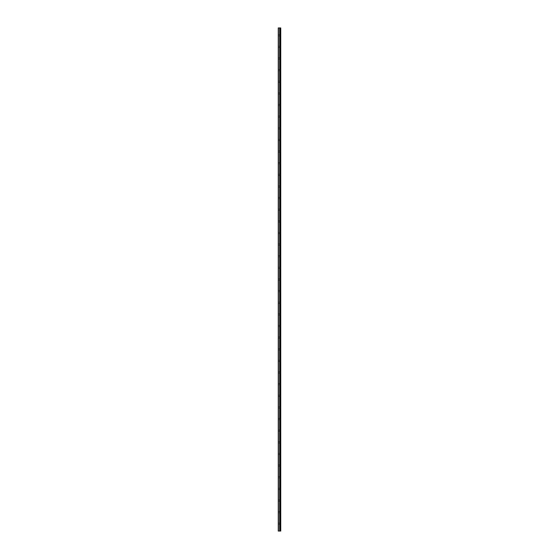 <?xml version="1.0" encoding="UTF-8"?>
<svg xmlns="http://www.w3.org/2000/svg" width="559" height="559" viewBox="0 0 559 559"><rect width="100%" height="100%" fill="white"/><g stroke="black" fill="none" stroke-linecap="round" stroke-linejoin="round"><path stroke-width="0.42" stroke-dasharray="2.79 2.1" d="M278.438 531.05L278.438 27.95L278.263 531.05L279.856 531.05L279.856 27.95L280.737 27.95L280.737 531.05L280.283 531.05L280.283 27.95M278.438 27.95L279.856 27.95L279.856 531.05L280.143 27.95M278.263 35.217L278.263 35.874L278.263 35.217M279.43 35.217L279.43 36.384L279.43 35.217M280.73 35.217L280.73 36.384L280.737 35.217M278.263 46.851L278.263 47.508L278.263 46.851M279.43 46.851L279.43 48.018L279.43 46.851M280.73 46.851L280.73 48.018L280.737 46.851M278.263 58.485L278.263 59.142L278.263 58.485M279.43 58.485L279.43 57.318L279.43 58.485M280.73 58.485L280.73 57.318L280.737 58.485M278.263 70.12L278.263 69.463L278.263 70.12M279.43 70.12L279.43 68.953L279.43 70.12M280.73 70.12L280.73 68.953L280.737 70.12M278.263 81.747L278.263 82.404L278.263 81.747M279.43 81.747L279.43 82.914L279.43 81.747M280.73 81.747L280.73 82.914L280.737 81.747M278.263 93.381L278.263 94.038L278.263 93.381M279.43 93.381L279.43 94.548L279.43 93.381M280.73 93.381L280.73 94.548L280.737 93.381M278.263 105.015L278.263 105.672L278.263 105.015M279.43 105.015L279.43 103.848L279.43 105.015M280.73 105.015L280.73 103.848L280.737 105.015M278.263 116.649L278.263 115.992L278.263 116.649M279.43 116.649L279.43 115.482L279.43 116.649M280.73 116.649L280.73 115.482L280.737 116.649M278.263 128.277L278.263 128.933L278.263 128.277M279.43 128.277L279.43 129.443L279.43 128.277M280.73 128.277L280.73 129.443L280.737 128.277M278.263 139.911L278.263 140.568L278.263 139.911M279.43 139.911L279.43 141.078L279.43 139.911M280.73 139.911L280.73 141.078L280.737 139.911M278.263 151.545L278.263 152.202L278.263 151.545M279.43 151.545L279.43 150.378L279.43 151.545M280.73 151.545L280.73 150.378L280.737 151.545M278.263 163.179L278.263 162.522L278.263 163.179M279.43 163.179L279.43 162.012L279.43 163.179M280.73 163.179L280.73 162.012L280.737 163.179M278.263 174.806L278.263 175.463L278.263 174.806M279.43 174.806L279.43 175.973L279.43 174.806M280.73 174.806L280.73 175.973L280.737 174.806M278.263 186.44L278.263 187.097L278.263 186.44M279.43 186.44L279.43 187.607L279.43 186.44M280.73 186.44L280.73 187.607L280.737 186.44M278.263 198.075L278.263 197.418L278.263 198.075M279.43 198.075L279.43 196.908L279.43 198.075M280.73 198.075L280.73 196.908L280.737 198.075M278.263 209.709L278.263 209.052L278.263 209.709M279.43 209.709L279.43 208.542L279.43 209.709M280.73 209.709L280.73 208.542L280.737 209.709M278.263 221.336L278.263 221.993L278.263 221.336M279.43 221.336L279.43 222.503L279.43 221.336M280.73 221.336L280.73 222.503L280.737 221.336M278.263 232.97L278.263 233.627L278.263 232.97M279.43 232.97L279.43 234.137L279.43 232.97M280.73 232.97L280.73 234.137L280.737 232.97M278.263 244.604L278.263 243.948L278.263 244.604M279.43 244.604L279.43 243.438L279.43 244.604M280.73 244.604L280.73 243.438L280.737 244.604M278.263 256.239L278.263 255.582L278.263 256.239M279.43 256.239L279.43 255.072L279.43 256.239M280.73 256.239L280.73 255.072L280.737 256.239M278.263 267.866L278.263 268.523L278.263 267.866M279.43 267.866L279.43 269.033L279.43 267.866M280.73 267.866L280.73 269.033L280.737 267.866M278.263 279.5L278.263 280.157L278.263 279.5M279.43 279.5L279.43 280.66L279.43 279.5M280.73 279.5L280.73 280.66L280.737 279.5M278.263 291.134L278.263 290.477L278.263 291.134M279.43 291.134L279.43 289.967L279.43 291.134M280.73 291.134L280.73 289.967L280.737 291.134M278.263 302.761L278.263 303.418L278.263 302.761M279.43 302.761L279.43 303.928L279.43 302.761M280.73 302.761L280.73 303.928L280.737 302.761M278.263 314.396L278.263 315.052L278.263 314.396M279.43 314.396L279.43 315.562L279.43 314.396M280.73 314.396L280.73 315.562L280.737 314.396M278.263 326.03L278.263 326.687L278.263 326.03M279.43 326.03L279.43 324.863L279.43 326.03M280.73 326.03L280.73 324.863L280.737 326.03M278.263 337.664L278.263 337.007L278.263 337.664M279.43 337.664L279.43 336.497L279.43 337.664M280.73 337.664L280.73 336.497L280.737 337.664M278.263 349.291L278.263 349.948L278.263 349.291M279.43 349.291L279.43 350.458L279.43 349.291M280.73 349.291L280.73 350.458L280.737 349.291M278.263 360.925L278.263 361.582L278.263 360.925M279.43 360.925L279.43 362.092L279.43 360.925M280.73 360.925L280.73 362.092L280.737 360.925M278.263 372.56L278.263 373.216L278.263 372.56M279.43 372.56L279.43 371.393L279.43 372.56M280.73 372.56L280.73 371.393L280.737 372.56M278.263 384.194L278.263 383.537L278.263 384.194M279.43 384.194L279.43 383.027L279.43 384.194M280.73 384.194L280.73 383.027L280.737 384.194M278.263 395.821L278.263 396.478L278.263 395.821M279.43 395.821L279.43 396.988L279.43 395.821M280.73 395.821L280.73 396.988L280.737 395.821M278.263 407.455L278.263 406.798L278.263 407.455M279.43 407.455L279.43 408.622L279.43 407.455M280.73 407.455L280.73 408.622L280.737 407.455M278.263 419.089L278.263 419.746L278.263 419.089M279.43 419.089L279.43 417.922L279.43 419.089M280.73 419.089L280.73 417.922L280.737 419.089M278.263 430.723L278.263 430.067L278.263 430.723M279.43 430.723L279.43 429.557L279.43 430.723M280.73 430.723L280.73 429.557L280.737 430.723M278.263 442.351L278.263 443.007L278.263 442.351M279.43 442.351L279.43 443.518L279.43 442.351M280.73 442.351L280.73 443.518L280.737 442.351M278.263 453.985L278.263 453.328L278.263 453.985M279.43 453.985L279.43 455.152L279.43 453.985M280.73 453.985L280.73 455.152L280.737 453.985M278.263 465.619L278.263 464.962L278.263 465.619M279.43 465.619L279.43 464.452L279.43 465.619M280.73 465.619L280.73 464.452L280.737 465.619M278.263 477.253L278.263 476.596L278.263 477.253M279.43 477.253L279.43 476.086L279.43 477.253M280.73 477.253L280.73 476.086L280.737 477.253M278.263 488.88L278.263 489.537L278.263 488.88M279.43 488.88L279.43 490.047L279.43 488.88M280.73 488.88L280.73 490.047L280.737 488.88M278.263 500.515L278.263 501.171L278.263 500.515M279.43 500.515L279.43 501.682L279.43 500.515M280.73 500.515L280.73 501.682L280.737 500.515M278.263 512.149L278.263 511.492L278.263 512.149M279.43 512.149L279.43 510.982L279.43 512.149M280.73 512.149L280.73 510.982L280.737 512.149M278.263 523.783L278.263 523.126L278.263 523.783M279.43 523.783L279.43 522.616L279.43 523.783M280.73 523.783L280.73 522.616L280.737 523.783M280.59 523.783L280.59 522.616L280.59 523.783M280.59 512.149L280.59 510.982L280.59 512.149M280.59 500.515L280.59 501.682L280.59 500.515M280.59 488.88L280.59 490.047L280.59 488.88M280.59 477.253L280.59 476.086L280.59 477.253M280.59 465.619L280.59 464.452L280.59 465.619M280.59 453.985L280.59 455.152L280.59 453.985M280.59 442.351L280.59 443.518L280.59 442.351M280.59 430.723L280.59 429.557L280.59 430.723M280.59 419.089L280.59 417.922L280.59 419.089M280.59 407.455L280.59 408.622L280.59 407.455M280.59 395.821L280.59 396.988L280.59 395.821M280.59 384.194L280.59 383.027L280.59 384.194M280.59 372.56L280.59 371.393L280.59 372.56M280.59 360.925L280.59 362.092L280.59 360.925M280.59 349.291L280.59 350.458L280.59 349.291M280.59 337.664L280.59 336.497L280.59 337.664M280.59 326.03L280.59 324.863L280.59 326.03M280.59 314.396L280.59 315.562L280.59 314.396M280.59 302.761L280.59 303.928L280.59 302.761M280.59 291.134L280.59 289.967L280.59 291.134M280.59 279.5L280.59 280.66L280.59 279.5M280.59 267.866L280.59 269.033L280.59 267.866M280.59 256.239L280.59 255.072L280.59 256.239M280.59 244.604L280.59 243.438L280.59 244.604M280.59 232.97L280.59 234.137L280.59 232.97M280.59 221.336L280.59 222.503L280.59 221.336M280.59 209.709L280.59 208.542L280.59 209.709M280.59 198.075L280.59 196.908L280.59 198.075M280.59 186.44L280.59 187.607L280.59 186.44M280.59 174.806L280.59 175.973L280.59 174.806M280.59 163.179L280.59 162.012L280.59 163.179M280.59 151.545L280.59 150.378L280.59 151.545M280.59 139.911L280.59 141.078L280.59 139.911M280.59 128.277L280.59 129.443L280.59 128.277M280.59 116.649L280.59 115.482L280.59 116.649M280.59 105.015L280.59 103.848L280.59 105.015M280.59 93.381L280.59 94.548L280.59 93.381M280.59 81.747L280.59 82.914L280.59 81.747M280.59 70.12L280.59 68.953L280.59 70.12M280.59 58.485L280.59 57.318L280.59 58.485M280.59 46.851L280.59 48.018L280.59 46.851M280.59 35.217L280.59 36.384L280.59 35.217M279.856 531.05L279.856 27.95L279.849 531.05M280.597 531.05L280.597 27.95M279.668 531.05L279.668 27.95M279.71 531.05L279.71 27.95M280.157 531.05L280.157 27.95M280.325 531.05L280.325 27.95M278.263 35.874L279.43 35.874M278.263 47.508L279.43 47.508M278.263 59.142L279.43 59.142M278.263 70.769L279.43 70.769M278.263 82.404L279.43 82.404M278.263 94.038L279.43 94.038M278.263 105.672L279.43 105.672M278.263 117.299L279.43 117.299M278.263 128.933L279.43 128.933M278.263 140.568L279.43 140.568M278.263 152.202L279.43 152.202M278.263 163.829L279.43 163.829M278.263 175.463L279.43 175.463M278.263 187.097L279.43 187.097M278.263 198.724L279.43 198.724M278.263 210.359L279.43 210.359M278.263 221.993L279.43 221.993M278.263 233.627L279.43 233.627M278.263 245.254L279.43 245.254M278.263 256.888L279.43 256.888M278.263 268.523L279.43 268.523M278.263 280.157L279.43 280.157M278.263 291.784L279.43 291.784M278.263 303.418L279.43 303.418M278.263 315.052L279.43 315.052M278.263 326.687L279.43 326.687M278.263 338.314L279.43 338.314M278.263 349.948L279.43 349.948M278.263 361.582L279.43 361.582M278.263 373.216L279.43 373.216M278.263 384.844L279.43 384.844M278.263 396.478L279.43 396.478M278.263 408.112L279.43 408.112M278.263 419.746L279.43 419.746M278.263 431.373L279.43 431.373M278.263 443.007L279.43 443.007M278.263 454.642L279.43 454.642M278.263 466.269L279.43 466.269M278.263 477.903L279.43 477.903M278.263 489.537L279.43 489.537M278.263 501.171L279.43 501.171M278.263 512.799L279.43 512.799M278.263 524.433L279.43 524.433M279.43 524.943L280.59 524.943M279.43 513.309L280.59 513.309M279.43 501.682L280.59 501.682M279.43 490.047L280.59 490.047M279.43 478.413L280.59 478.413M279.43 466.779L280.59 466.779M279.43 455.152L280.59 455.152M279.43 443.518L280.59 443.518M279.43 431.883L280.59 431.883M279.43 420.249L280.59 420.249M279.43 408.622L280.59 408.622M279.43 396.988L280.59 396.988M279.43 385.354L280.59 385.354M279.43 373.719L280.59 373.719M279.43 362.092L280.59 362.092M279.43 350.458L280.59 350.458M279.43 338.824L280.59 338.824M279.43 327.19L280.59 327.19M279.43 315.562L280.59 315.562M279.43 303.928L280.59 303.928M279.43 292.294L280.59 292.294M279.43 280.66L280.59 280.66M279.43 269.033L280.59 269.033M279.43 257.399L280.59 257.399M279.43 245.764L280.59 245.764M279.43 234.137L280.59 234.137M279.43 222.503L280.59 222.503M279.43 210.869L280.59 210.869M279.43 199.235L280.59 199.235M279.43 187.607L280.59 187.607M279.43 175.973L280.59 175.973M279.43 164.339L280.59 164.339M279.43 152.705L280.59 152.705M279.43 141.078L280.59 141.078M279.43 129.443L280.59 129.443M279.43 117.809L280.59 117.809M279.43 106.175L280.59 106.175M279.43 94.548L280.59 94.548M279.43 82.914L280.59 82.914M279.43 71.279L280.59 71.279M279.43 59.645L280.59 59.645M279.43 48.018L280.59 48.018M279.43 36.384L280.59 36.384M279.43 34.057L280.59 34.057M279.43 45.691L280.59 45.691M279.43 57.318L280.59 57.318M279.43 68.953L280.59 68.953M279.43 80.587L280.59 80.587M279.43 92.221L280.59 92.221M279.43 103.848L280.59 103.848M279.43 115.482L280.59 115.482M279.43 127.117L280.59 127.117M279.43 138.751L280.59 138.751M279.43 150.378L280.59 150.378M279.43 162.012L280.59 162.012M279.43 173.646L280.59 173.646M279.43 185.281L280.59 185.281M279.43 196.908L280.59 196.908M279.43 208.542L280.59 208.542M279.43 220.176L280.59 220.176M279.43 231.81L280.59 231.81M279.43 243.438L280.59 243.438M279.43 255.072L280.59 255.072M279.43 266.706L280.59 266.706M279.43 278.34L280.59 278.34M279.43 289.967L280.59 289.967M279.43 301.601L280.59 301.601M279.43 313.236L280.59 313.236M279.43 324.863L280.59 324.863M279.43 336.497L280.59 336.497M279.43 348.131L280.59 348.131M279.43 359.765L280.59 359.765M279.43 371.393L280.59 371.393M279.43 383.027L280.59 383.027M279.43 394.661L280.59 394.661M279.43 406.295L280.59 406.295M279.43 417.922L280.59 417.922M279.43 429.557L280.59 429.557M279.43 441.191L280.59 441.191M279.43 452.825L280.59 452.825M279.43 464.452L280.59 464.452M279.43 476.086L280.59 476.086M279.43 487.721L280.59 487.721M279.43 499.355L280.59 499.355M279.43 510.982L280.59 510.982M279.43 522.616L280.59 522.616M278.263 523.126L279.43 523.126M278.263 511.492L279.43 511.492M278.263 499.858L279.43 499.858M278.263 488.231L279.43 488.231M278.263 476.596L279.43 476.596M278.263 464.962L279.43 464.962M278.263 453.328L279.43 453.328M278.263 441.701L279.43 441.701M278.263 430.067L279.43 430.067M278.263 418.432L279.43 418.432M278.263 406.798L279.43 406.798M278.263 395.171L279.43 395.171M278.263 383.537L279.43 383.537M278.263 371.903L279.43 371.903M278.263 360.276L279.43 360.276M278.263 348.641L279.43 348.641M278.263 337.007L279.43 337.007M278.263 325.373L279.43 325.373M278.263 313.746L279.43 313.746M278.263 302.112L279.43 302.112M278.263 290.477L279.43 290.477M278.263 278.843L279.43 278.843M278.263 267.216L279.43 267.216M278.263 255.582L279.43 255.582M278.263 243.948L279.43 243.948M278.263 232.313L279.43 232.313M278.263 220.686L279.43 220.686M278.263 209.052L279.43 209.052M278.263 197.418L279.43 197.418M278.263 185.784L279.43 185.784M278.263 174.156L279.43 174.156M278.263 162.522L279.43 162.522M278.263 150.888L279.43 150.888M278.263 139.254L279.43 139.254M278.263 127.627L279.43 127.627M278.263 115.992L279.43 115.992M278.263 104.358L279.43 104.358M278.263 92.731L279.43 92.731M278.263 81.097L279.43 81.097M278.263 69.463L279.43 69.463M278.263 57.829L279.43 57.829M278.263 46.201L279.43 46.201M278.263 34.567L279.43 34.567"/><path stroke-width="0.84" d="M278.263 531.05L279.71 531.05L279.71 27.95L278.263 27.95L278.263 531.05M279.71 531.05L280.737 531.05L280.737 27.95L279.71 27.95M279.856 27.95L279.856 531.05L279.835 27.95M280.597 531.05L280.597 27.95M280.136 531.05L280.136 27.95M278.438 531.05L278.438 27.95M280.325 531.05L280.325 27.95M280.283 531.05L280.283 27.95M280.157 531.05L280.157 27.95M279.668 531.05L279.668 27.95"/></g></svg>
